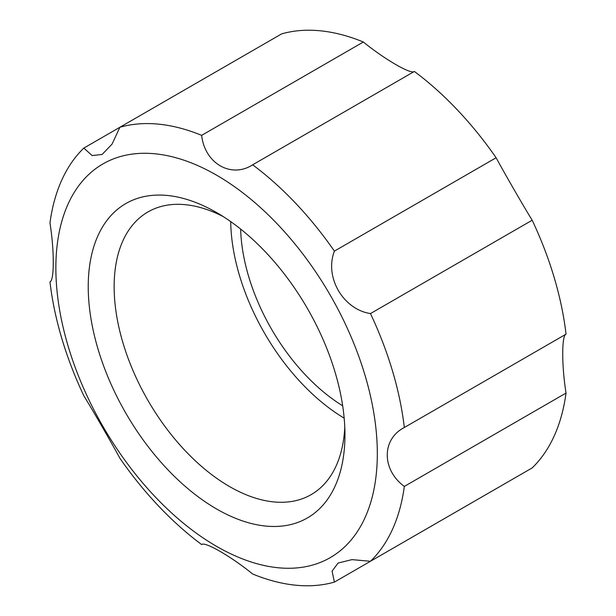 <?xml version="1.0" encoding="UTF-8"?>
<svg xmlns="http://www.w3.org/2000/svg" width="616" height="616" viewBox="0 0 616 616"><rect width="100%" height="100%" fill="white"/><g stroke="black" fill="none" stroke-linecap="round" stroke-linejoin="round"><path stroke-width="0.92" d="M370.47 561.276L532.178 467.914A253.161 146.161 -120 0 0 566.035 393.062C561.615 365.65 561.646 335.181 566.035 334.165L404.327 427.527A253.161 146.161 -120 0 0 370.47 313.575C343.112 309.425 324.286 277.085 334.403 251.112A253.161 146.161 -120 0 0 252.645 164.811C231.285 178.671 204.774 163.525 201.64 135.358A253.161 146.161 -120 0 0 119.889 127.266L112.081 144.082L102.148 154.431L92.161 155.586L83.822 148.086A253.161 146.161 -120 0 0 49.965 222.938C54.354 250.142 54.385 280.773 49.965 281.835A253.161 146.161 -120 0 0 83.822 395.78C92.893 410.495 111.604 442.896 119.889 458.25A253.161 146.161 -120 0 0 201.64 544.552C204.712 541.248 231.115 556.464 252.645 573.997A253.161 146.161 -120 0 0 334.403 582.097L332.07 571.132L338.069 563.055L351.99 559.628L370.47 561.276A253.161 146.161 -120 0 0 404.327 486.424C381.643 469.785 381.504 439.216 404.327 427.527M566.035 393.062L404.327 486.424M83.822 148.086L281.597 33.903A253.161 146.161 -120 0 1 363.355 42.003L201.64 135.358M216.593 546.369A227.304 131.231 -120 0 0 376.907 466.589A227.304 131.231 -120 0 0 239.485 190.298A227.304 131.231 -120 0 0 56.272 254.962A227.304 131.231 -120 0 0 216.593 546.369M496.111 488.734L334.403 582.097M240.64 229.075A149.203 86.14 -120 0 0 342.673 405.798M230.7 221.606A163.209 94.225 -120 0 0 344.167 418.141M363.355 42.003C384.715 59.406 411.226 74.744 414.36 71.448L252.645 164.811M566.035 334.165A253.161 146.161 -120 0 0 532.178 220.22C523.023 205.367 504.319 172.957 496.111 157.75A253.161 146.161 -120 0 0 414.36 71.448M496.111 157.75L334.403 251.112M532.178 220.22L370.47 313.575M216.593 508.985A181.52 104.797 -120 0 0 344.945 434.881A181.52 104.797 -120 0 0 216.593 212.566A181.52 104.797 -120 0 0 88.234 286.671A181.52 104.797 -120 0 0 216.593 508.985M223.238 216.601A163.209 94.225 -120 0 0 147.94 211.958A163.209 94.225 -120 0 0 122.923 342.735A163.209 94.225 -120 0 0 229.537 486.555A163.209 94.225 -120 0 0 311.142 494.64A163.209 94.225 -120 0 0 344.775 427.104"/></g></svg>
